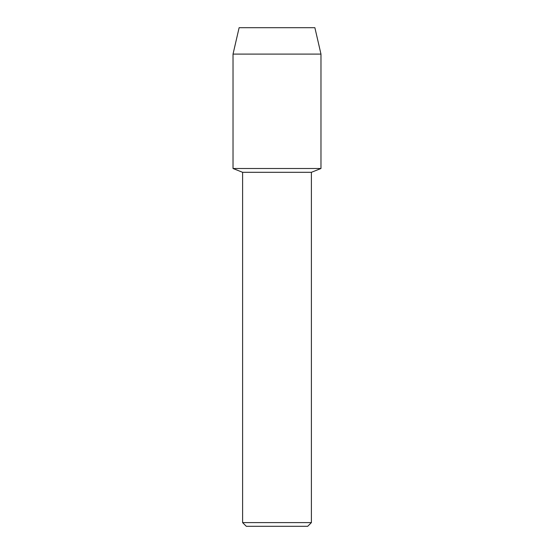 <?xml version="1.0" encoding="UTF-8"?>
<svg xmlns="http://www.w3.org/2000/svg" width="554" height="554" viewBox="0 0 554 554"><rect width="100%" height="100%" fill="white"/><g stroke="black" fill="none" stroke-linecap="round" stroke-linejoin="round"><path stroke-width="0.83" d="M314.88 27.7L239.12 27.7L314.88 27.7L320.974 54.105L320.974 168.506L277 168.506L320.974 168.506L311.396 172.308L311.396 522.609L242.604 522.609L246.301 526.3L307.699 526.3L311.396 522.609M242.604 522.609L242.604 172.308L311.396 172.308M239.12 27.7L233.026 54.105L233.026 168.506L277 168.506L233.026 168.506L242.604 172.308M233.026 54.105L320.974 54.105"/></g></svg>
